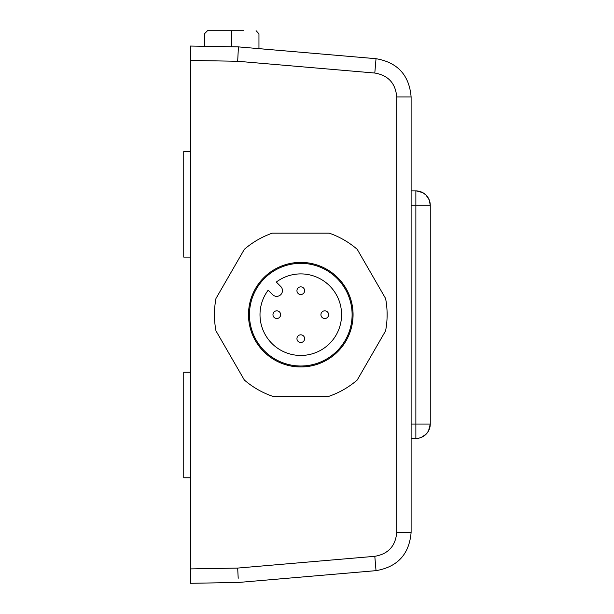 <?xml version="1.0" encoding="UTF-8"?>
<svg xmlns="http://www.w3.org/2000/svg" width="614" height="614" viewBox="0 0 614 614"><rect width="100%" height="100%" fill="white"/><g stroke="black" fill="none" stroke-linecap="round" stroke-linejoin="round"><path stroke-width="0.92" d="M231.708 30.7L219.712 30.7L243.697 30.7L231.708 30.7L231.708 46.771M324.768 318.512A3.837 3.837 0 0 1 320.93 314.675A3.837 3.837 0 0 1 324.768 310.837A3.837 3.837 0 0 1 328.605 314.675A3.837 3.837 0 0 1 324.768 318.512M300.783 342.497A3.837 3.837 0 0 1 296.946 338.659A3.837 3.837 0 0 1 300.783 334.822A3.837 3.837 0 0 1 304.621 338.659A3.837 3.837 0 0 1 300.783 342.497M276.799 318.512A3.837 3.837 0 0 1 272.961 314.675A3.837 3.837 0 0 1 276.799 310.837A3.837 3.837 0 0 1 280.636 314.675A3.837 3.837 0 0 1 276.799 318.512M300.783 294.528A3.837 3.837 0 0 1 296.946 290.691A3.837 3.837 0 0 1 300.783 286.853A3.837 3.837 0 0 1 304.621 290.691A3.837 3.837 0 0 1 300.783 294.528M280.767 286.523A5.756 5.756 0 0 1 278.902 295.91A5.756 5.756 0 0 1 272.631 294.666L268.172 290.199A40.77 40.77 0 0 0 300.783 355.452A40.77 40.77 0 0 0 319.011 278.203A40.77 40.77 0 0 0 276.308 282.064L280.767 286.523M215.974 298.481A86.344 86.344 0 0 0 215.974 330.869L244.349 380.028A86.344 86.344 0 0 0 272.401 396.222L329.158 396.222A86.344 86.344 0 0 0 357.218 380.028L385.592 330.869A86.344 86.344 0 0 0 385.592 298.481L357.218 249.322A86.344 86.344 0 0 0 329.158 233.128L272.401 233.128A86.344 86.344 0 0 0 244.349 249.322L215.974 298.481M353.065 314.675A52.29 52.29 0 0 1 300.783 366.965A52.29 52.29 0 0 1 248.493 314.675A52.29 52.29 0 0 1 300.783 262.385A52.29 52.29 0 0 1 353.065 314.675M352.106 314.675A51.33 51.33 0 0 1 300.783 366.005A51.33 51.33 0 0 1 249.453 314.675A51.33 51.33 0 0 1 300.783 263.345A51.33 51.33 0 0 1 352.106 314.675M190.455 151.581L183.739 151.581L183.739 257.113L190.455 257.113M190.455 372.237L183.739 372.237L183.739 477.769L190.455 477.769M411.111 438.465L419.139 438.089L421.281 437.414L426.139 434.159L428.526 430.936L430.26 424.074A14.391 14.391 0 0 1 430.214 425.264A14.391 14.391 0 0 0 430.26 424.074L415.87 424.074L415.87 205.276L430.26 205.276L430.26 424.074A14.391 14.391 0 0 1 415.87 438.465L415.87 424.074L411.111 424.074M430.176 425.671A14.391 14.391 0 0 1 429.884 427.344A14.391 14.391 0 0 0 430.176 425.671M429.608 428.372A14.391 14.391 0 0 1 427.567 432.463A14.391 14.391 0 0 0 429.608 428.372M424.259 193.579A14.391 14.391 0 0 0 420.168 191.537A14.391 14.391 0 0 1 424.259 193.579M419.139 191.261A14.391 14.391 0 0 0 417.466 190.969A14.391 14.391 0 0 1 419.139 191.261M417.059 190.931A14.391 14.391 0 0 0 415.87 190.885A14.391 14.391 0 0 1 417.059 190.931M411.111 190.885L415.87 190.885A14.391 14.391 0 0 1 430.26 205.276L429.209 199.865L425.955 195.006L422.731 192.619L416.261 190.885L415.87 190.885L415.87 205.276L411.111 205.276M234.732 46.825L238.424 46.887L237.679 61.27L190.455 60.441L190.455 46.05L238.424 46.887L376.029 58.698C397.58 62.405 409.269 75.146 411.111 96.935L411.111 532.415C409.269 554.204 397.58 566.945 376.029 570.652L238.424 582.463L190.455 583.3L190.455 568.909L237.679 568.08L238.201 578.25M265.286 49.197L239.951 47.017M190.455 568.909L190.455 46.05M374.801 73.035C388.263 75.353 395.569 83.312 396.721 96.935L411.111 96.935C409.269 75.146 397.58 62.405 376.029 58.698L374.801 73.035L237.679 61.27M387.096 312.357A86.344 86.344 0 0 1 387.127 314.675M272.961 314.675A3.837 3.837 0 0 1 276.799 310.837A3.837 3.837 0 0 1 280.636 314.675M296.946 290.691A3.837 3.837 0 0 1 300.783 286.853A3.837 3.837 0 0 1 304.621 290.691M320.93 314.675A3.837 3.837 0 0 1 324.768 310.837A3.837 3.837 0 0 1 328.605 314.675M296.946 338.659A3.837 3.837 0 0 1 300.783 334.822A3.837 3.837 0 0 1 304.621 338.659M396.721 96.935L396.721 532.415L411.111 532.415M396.721 532.415C395.569 546.03 388.263 553.997 374.801 556.315L376.029 570.652M237.679 568.08L374.801 556.315M411.111 96.935C409.269 75.146 397.58 62.405 376.029 58.698M258.954 48.652L258.954 33.801L256.076 30.7M204.462 46.296L204.462 33.801L207.524 30.7M209.251 30.7L208.346 30.7M219.712 30.7L207.448 30.7"/></g></svg>
